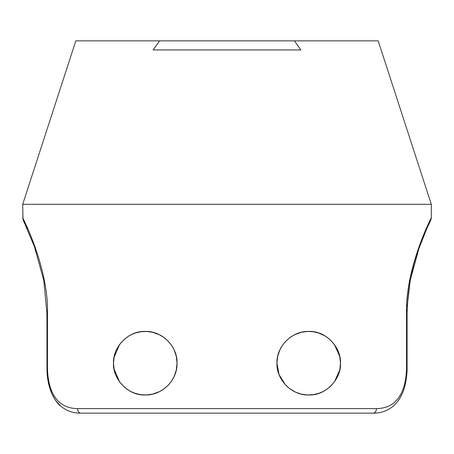 <?xml version="1.0" encoding="UTF-8"?>
<svg xmlns="http://www.w3.org/2000/svg" width="454" height="454" viewBox="0 0 454 454"><rect width="100%" height="100%" fill="white"/><g stroke="black" fill="none" stroke-linecap="round" stroke-linejoin="round"><path stroke-width="0.68" d="M225.462 413.14L228.538 413.14M46.995 371.151L46.921 313.26L47.471 313.26C48.731 266.742 21.054 214.322 22.7 217.92C21.054 214.333 48.726 266.719 47.471 313.26L47.471 367.74L46.921 367.74L47.142 373.704C47.744 381.632 49.469 388.664 52.324 394.793C55.507 400.723 58.243 404.44 60.518 405.95C66.471 410.887 73.259 413.288 80.869 413.14L373.131 413.14L80.869 413.14A4.54 3.32 90 0 1 77.549 408.6L376.451 408.6A4.54 3.32 90 0 1 373.131 413.14C380.736 413.288 387.512 410.893 393.465 405.967C397.25 402.443 400.036 398.618 401.824 394.481C405.621 387.035 407.272 374.238 407.079 367.74L406.529 367.74L406.529 313.26C405.274 266.725 432.946 214.328 431.3 217.92C432.946 214.322 405.269 266.742 406.529 313.26L407.079 313.26L407.079 367.74M159.53 40.86L75.818 40.86L22.7 204.3L431.3 204.3L378.182 40.86L294.47 40.86L300.843 49.94L153.157 49.94L159.53 40.86L294.47 40.86M114.033 368.983L119.595 381.916L124.317 387.086M128.964 390.468L131.966 392.057L128.925 390.446L124.334 387.097L119.686 382.041M135.638 393.482L140.871 394.674L146.625 394.952L152.675 394.106L159.672 391.535L164.178 388.749L168.536 384.861L171.538 381.105L174.075 376.65L176.271 370.226L177.06 363.2L176.277 370.226M150.319 394.577L152.692 394.1M159.053 391.836L159.677 391.535M165.125 388.022L168.548 384.85M172.645 379.357L174.075 376.644M177.06 363.177L176.277 356.197L174.098 349.796L172.151 346.237M174.092 349.796L171.816 345.71L168.723 341.737L165.097 338.355M168.712 341.731L164.195 337.663L158.735 334.411M152.368 332.22L150.393 331.834M149.298 331.675L147.488 331.494M152.669 332.294L146.648 331.448L140.905 331.721L135.587 332.935M119.708 344.336L124.356 339.28L129.01 335.903L132.04 334.309L129.049 335.881M124.339 339.291L119.595 344.49L114.028 357.423M140.842 394.668L135.61 393.47L131.972 392.057M114.158 369.618L113.5 363.2L114.164 356.736M132.04 334.309L135.559 332.947L140.871 331.726M152.686 332.294L159.734 334.899M176.283 356.203L177.06 363.2C177.639 379.85 162.237 395.718 144.837 394.974C127.319 395.582 112.558 378.074 113.5 363.2C112.592 348.161 127.415 330.818 144.871 331.42C162.26 330.677 177.656 346.612 177.06 363.2M47.471 367.74C47.766 387.903 54.656 408.441 77.549 408.6M366.86 413.14L373.131 413.14M277.224 358.938L276.94 363.2L277.717 370.197M279.908 376.604L282.184 380.69L279.902 376.604M285.288 384.669L287.745 387.075M289.68 388.647L285.277 384.663L279.045 374.573L276.94 363.2L277.729 356.174L279.925 349.756L282.456 345.312M295.157 391.938L289.805 388.738M313.129 394.674L318.441 393.453L321.96 392.091L324.99 390.497L329.644 387.12L331.936 384.901M339.972 368.977L340.5 363.2L339.796 369.857L334.405 381.91L329.661 387.109M324.951 390.519L321.965 392.086M318.413 393.465L313.095 394.679L307.352 394.952M307.324 394.952L301.314 394.106L296.093 392.364M277.723 370.203L276.94 363.2C276.361 346.55 291.763 330.682 309.163 331.426C326.681 330.818 341.442 348.326 340.5 363.2C341.408 378.239 326.585 395.582 309.129 394.98C291.74 395.723 276.344 379.788 276.94 363.2M282.462 345.295L285.452 341.55L289.811 337.657L294.323 334.865L301.308 332.3L307.347 331.448L313.129 331.726L318.362 332.918L325.036 335.932L329.666 339.303M329.683 339.314L334.405 344.484M334.314 344.359L339.802 356.577L340.5 363.2M376.451 408.6C399.344 408.441 406.234 387.903 406.529 367.74M22.7 204.3L23.012 219.577L34.442 246.698L43.811 280.498L46.921 313.26M27.109 228.504L25.038 223.913M23.614 220.865L23.285 220.173M431.3 204.3L431.3 217.92C430.687 220.984 431.431 218.397 430 221.688C427.974 225.53 424.496 233.867 419.558 246.698C412.238 264.574 408.078 286.763 407.079 313.26M430.852 219.889L426.329 229.769L418.877 248.61L410.217 280.351L407.232 306.104M60.518 405.95L55.524 400.337L52.176 394.481L49.651 387.75L47.142 373.704"/></g></svg>
